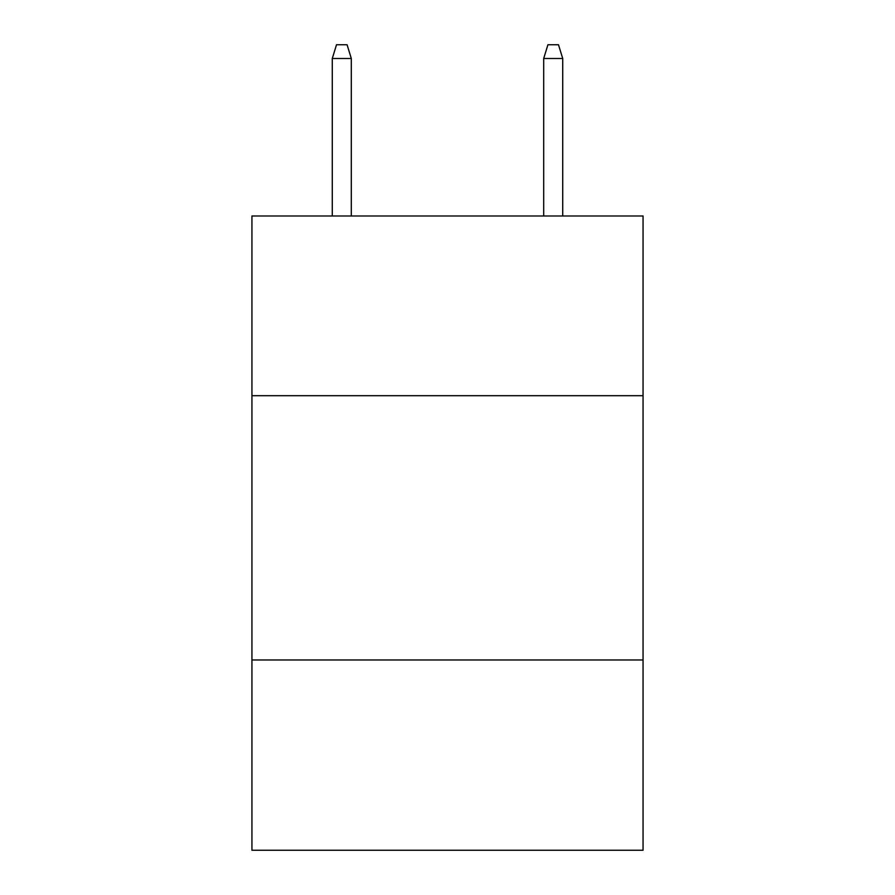 <?xml version="1.0" encoding="UTF-8"?>
<svg xmlns="http://www.w3.org/2000/svg" width="895" height="895" viewBox="0 0 895 895"><rect width="100%" height="100%" fill="white"/><g stroke="black" fill="none" stroke-linecap="round" stroke-linejoin="round"><path stroke-width="1.34" d="M643.057 395.702L643.057 215.997L251.942 215.997L251.942 395.702L643.057 395.702L643.057 850.25L251.942 850.25L251.942 395.702M643.057 659.973L251.942 659.973M351.31 215.997L351.31 58.488L332.28 58.488L332.28 215.997M332.28 58.488L336.509 44.75L347.081 44.75L351.31 58.488M543.69 58.488L547.919 44.75L558.491 44.75L562.72 58.488L543.69 58.488L543.69 215.997M562.72 58.488L562.72 215.997"/></g></svg>

